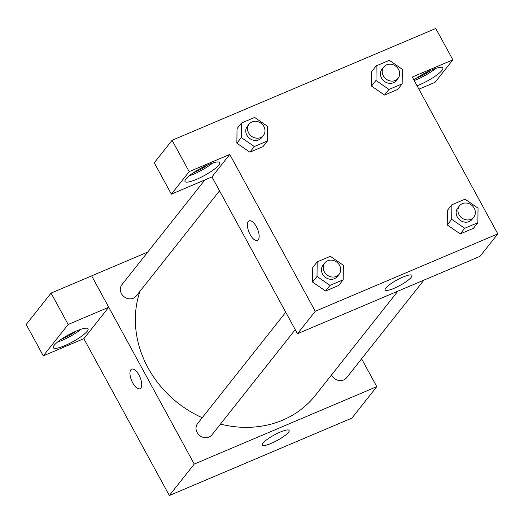 <?xml version="1.0" encoding="UTF-8"?>
<svg xmlns="http://www.w3.org/2000/svg" width="524" height="524" viewBox="0 0 524 524"><rect width="100%" height="100%" fill="white"/><g stroke="black" fill="none" stroke-linecap="round" stroke-linejoin="round"><path stroke-width="0.79" d="M361.606 358.802L376.795 386.66L351.886 418.119L169.344 495.521L83.827 338.668M140.825 388.101A10.644 4.52 67 0 1 139.993 388.756A10.644 4.52 67 0 1 131.675 380.719A10.644 4.52 67 0 1 131.681 369.151A10.644 4.52 67 0 1 139.495 376.088A10.644 4.52 67 0 1 140.825 388.101M108.723 307.267L83.866 338.655L43.302 355.855L68.159 324.474L108.723 307.267L91.648 275.866L147.735 252.083M376.795 386.66L194.26 464.067L169.344 495.521M194.26 464.067L91.648 275.866M131.681 369.151A10.644 4.52 -113 0 0 131.681 380.719A10.644 4.52 -113 0 0 139.993 388.756M64.891 345.604A19.768 4.041 -28.6 0 1 53.317 347.766A19.768 4.041 -28.6 0 1 68.736 334.751A19.768 4.041 -28.6 0 1 88.032 328.843A19.768 4.041 -28.6 0 1 64.891 345.604M57.502 342.093A19.768 4.041 151.4 0 0 62.042 340.377A19.768 4.041 151.4 0 0 80.991 329.288M75.98 331.207A13.689 2.797 -28.6 0 1 61.832 338.917M68.159 324.474L51.057 293.106L91.621 275.906M43.302 355.855L26.2 324.487L51.057 293.106M271.275 443.356A15.255 3.118 -28.6 0 1 262.347 445.027A15.255 3.118 -28.6 0 1 274.248 434.986A15.255 3.118 -28.6 0 1 289.137 430.42A15.255 3.118 -28.6 0 1 271.275 443.356M331.574 374.902A9.124 8.05 38.4 0 0 331.803 375.361A9.124 8.05 38.4 0 0 346.561 377.797L423.916 280.13M204.864 179.948L121.882 284.728A9.124 8.05 38.4 0 0 121.43 293.617A9.124 8.05 38.4 0 0 136.188 296.06L219.536 190.821M285.75 312.258L197.587 423.575A9.124 8.05 38.4 0 0 197.129 432.47A9.124 8.05 38.4 0 0 211.893 434.907L295.241 329.668M139.967 291.285A103.405 91.209 38.4 0 0 148.023 367.815A103.405 91.209 38.4 0 0 202.218 417.733M220.46 424.093A103.405 91.209 38.4 0 0 315.284 395.469L397.893 291.167M418.912 89.185L435.031 82.347L452.854 59.841L412.29 77.048L497.8 233.881L480.004 256.347L297.468 333.749L211.958 176.916L171.368 194.155L189.19 171.649L229.754 154.449L211.958 176.916M171.368 194.155L154.266 162.787L172.088 140.288L435.752 28.479L452.854 59.841M207.661 164.942A13.689 2.797 -28.6 0 1 193.513 172.651M189.184 175.828A19.768 4.041 151.4 0 0 193.723 174.112A19.768 4.041 151.4 0 0 212.672 163.023M196.572 179.339A19.768 4.041 -28.6 0 1 184.998 181.501A19.768 4.041 -28.6 0 1 200.417 168.486A19.768 4.041 -28.6 0 1 219.713 162.578A19.768 4.041 -28.6 0 1 196.572 179.339M430.761 70.334A13.689 2.797 -28.6 0 1 416.613 78.05M414.202 80.552A19.768 4.041 151.4 0 0 416.822 79.504A19.768 4.041 151.4 0 0 435.772 68.415M413.888 79.975A19.768 4.041 -28.6 0 1 431.737 69.921A19.768 4.041 -28.6 0 1 442.813 67.969A19.768 4.041 -28.6 0 1 419.672 84.731A19.768 4.041 -28.6 0 1 417.052 85.779M189.19 171.649L172.088 140.288M267.489 140.963L254.31 146.55L241.315 137.576L241.485 123.022L254.657 117.435L267.659 126.408L267.489 140.963L263.035 146.582L249.863 152.163L236.855 143.209M343.187 279.809L330.015 285.397L317.013 276.43L317.19 261.876L330.362 256.288L343.364 265.255L343.187 279.809L338.74 285.429L325.568 291.017L312.559 282.063M477.862 222.707L464.69 228.287L451.688 219.32L451.865 204.766L465.037 199.179L478.039 208.146L477.862 222.707L473.414 228.32L460.242 233.907L447.227 224.953M402.157 83.853L388.985 89.44L375.983 80.473L376.16 65.913L389.332 60.332L402.334 69.299L402.157 83.853L397.709 89.473L384.537 95.06L371.529 86.106M497.8 233.881L315.258 311.282L229.754 154.449M385.808 288.082A15.255 3.118 -28.6 0 1 400.048 278.395A15.255 3.118 -28.6 0 1 411.916 275.388A15.255 3.118 -28.6 0 1 400.015 285.429A15.255 3.118 -28.6 0 1 385.127 289.995A15.255 3.118 -28.6 0 1 385.808 288.082M315.258 311.282L297.468 333.749M258.267 239.815A10.644 4.52 67 0 1 257.435 240.464A10.644 4.52 67 0 1 249.116 232.427A10.644 4.52 67 0 1 249.123 220.866A10.644 4.52 67 0 1 256.943 227.796A10.644 4.52 67 0 1 258.267 239.815M249.123 220.866A10.644 4.52 -113 0 0 249.123 232.427A10.644 4.52 -113 0 0 257.435 240.464M459.489 205.821L457.707 208.067A9.124 8.05 38.4 0 0 459.869 220.041A9.124 8.05 38.4 0 0 472.013 219.399L473.794 217.152A9.124 8.05 38.4 0 0 474.246 208.264A9.124 8.05 38.4 0 0 459.489 205.821A9.124 8.05 38.4 0 0 461.644 217.794A9.124 8.05 38.4 0 0 473.794 217.152M451.688 219.32L447.241 224.94L447.411 210.379L451.865 204.766M473.414 228.32L460.242 233.907L447.241 224.94M464.69 228.287L460.242 233.907M324.815 262.93L323.039 265.177A9.124 8.05 38.4 0 0 325.194 277.15A9.124 8.05 38.4 0 0 337.345 276.508L339.12 274.262A9.124 8.05 38.4 0 0 339.572 265.373A9.124 8.05 38.4 0 0 324.815 262.93A9.124 8.05 38.4 0 0 326.969 274.904A9.124 8.05 38.4 0 0 339.12 274.262M317.013 276.43L312.566 282.043L312.743 267.489L317.19 261.876M338.74 285.429L325.568 291.017L312.566 282.043M330.015 285.397L325.568 291.017M383.784 66.974L382.009 69.22A9.124 8.05 38.4 0 0 384.164 81.194A9.124 8.05 38.4 0 0 396.314 80.552L398.089 78.305A9.124 8.05 38.4 0 0 398.548 69.41A9.124 8.05 38.4 0 0 383.784 66.974A9.124 8.05 38.4 0 0 385.939 78.947A9.124 8.05 38.4 0 0 398.089 78.305M375.983 80.473L371.536 86.087L371.713 71.533L376.16 65.913M397.709 89.473L384.537 95.06L371.536 86.087M388.985 89.44L384.537 95.06M249.116 124.083L247.335 126.33A9.124 8.05 38.4 0 0 249.489 138.303A9.124 8.05 38.4 0 0 261.64 137.655L263.421 135.408A9.124 8.05 38.4 0 0 263.873 126.52A9.124 8.05 38.4 0 0 249.116 124.083A9.124 8.05 38.4 0 0 251.271 136.057A9.124 8.05 38.4 0 0 263.421 135.408M241.315 137.576L236.861 143.196L237.038 128.642L241.485 123.022M263.035 146.582L249.863 152.163L236.861 143.196M254.31 146.55L249.863 152.163"/></g></svg>
